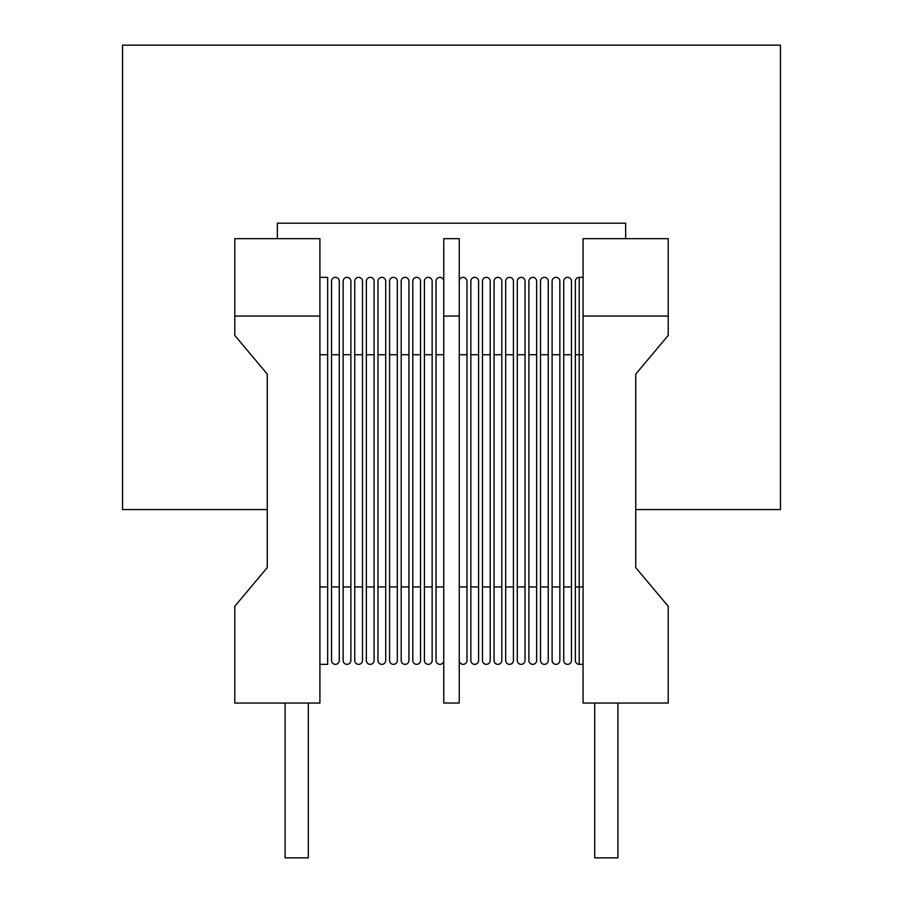 <?xml version="1.0" encoding="UTF-8"?>
<svg xmlns="http://www.w3.org/2000/svg" width="903" height="903" viewBox="0 0 903 903"><rect width="100%" height="100%" fill="white"/><g stroke="black" fill="none" stroke-linecap="round" stroke-linejoin="round"><path stroke-width="1.35" d="M583.078 664.348L579.207 664.348A3.872 3.872 0 0 1 575.335 660.477A3.872 3.872 0 0 0 579.207 664.348A3.872 3.872 0 0 1 575.335 660.477L575.335 281.217A3.872 3.872 0 0 1 579.207 277.345L583.078 277.345M583.078 316.05L583.078 238.652L668.22 238.652L668.22 316.05L583.078 316.05L583.078 703.053L668.22 703.053L668.22 606.297L635.746 567.603L635.746 374.102L668.22 335.397L668.22 316.05M277.345 238.652L277.345 223.165L625.655 223.165L625.655 238.652M635.746 509.552L780.452 509.552L780.452 45.15L122.548 45.15L122.548 509.552L267.254 509.552M267.254 374.102L267.254 567.603L234.78 606.297L234.78 703.053L319.922 703.053L319.922 316.05L234.78 316.05L234.78 335.397L267.254 374.102M234.78 316.05L234.78 238.652L319.922 238.652L319.922 316.05M285.088 703.053L285.088 857.85L308.307 857.85L308.307 703.053M319.922 277.345L327.665 277.345L327.665 664.348L319.922 664.348M594.693 703.053L594.693 857.85L617.912 857.85L617.912 703.053M443.757 316.05L443.757 238.652L459.243 238.652L459.243 703.053L443.757 703.053L443.757 316.05L459.243 316.05M459.243 281.217A3.872 3.872 0 0 1 463.115 277.345A3.872 3.872 0 0 1 466.975 281.217L466.975 660.477L466.975 586.95L459.243 586.95M466.975 660.477A3.872 3.872 0 0 1 463.115 664.348A3.872 3.872 0 0 1 459.243 660.477A3.872 3.872 0 0 0 463.115 664.348A3.872 3.872 0 0 0 466.975 660.477M478.59 281.217L478.59 660.477L478.59 586.95L470.847 586.95L470.847 281.217A3.872 3.872 0 0 1 474.718 277.345A3.872 3.872 0 0 1 478.59 281.217M470.847 660.477A3.872 3.872 0 0 0 474.718 664.348A3.872 3.872 0 0 0 478.59 660.477A3.872 3.872 0 0 1 474.718 664.348A3.872 3.872 0 0 1 470.847 660.477L470.847 586.95M490.205 281.217L490.205 660.477L490.205 586.95L482.462 586.95L482.462 281.217A3.872 3.872 0 0 1 486.333 277.345A3.872 3.872 0 0 1 490.205 281.217M482.462 660.477A3.872 3.872 0 0 0 486.333 664.348A3.872 3.872 0 0 0 490.205 660.477A3.872 3.872 0 0 1 486.333 664.348A3.872 3.872 0 0 1 482.462 660.477L482.462 586.95M501.808 281.217L501.808 660.477L501.808 586.95L494.065 586.95L494.065 281.217A3.872 3.872 0 0 1 497.937 277.345A3.872 3.872 0 0 1 501.808 281.217M494.065 660.477A3.872 3.872 0 0 0 497.937 664.348A3.872 3.872 0 0 0 501.808 660.477A3.872 3.872 0 0 1 497.937 664.348A3.872 3.872 0 0 1 494.065 660.477L494.065 586.95M513.423 281.217L513.423 660.477L513.423 586.95L505.68 586.95L505.68 281.217A3.872 3.872 0 0 1 509.552 277.345A3.872 3.872 0 0 1 513.423 281.217M505.68 660.477A3.872 3.872 0 0 0 509.552 664.348A3.872 3.872 0 0 0 513.423 660.477A3.872 3.872 0 0 1 509.552 664.348A3.872 3.872 0 0 1 505.68 660.477L505.68 586.95M525.027 281.217L525.027 660.477L525.027 586.95L517.295 586.95L517.295 281.217A3.872 3.872 0 0 1 521.155 277.345A3.872 3.872 0 0 1 525.027 281.217M517.295 660.477A3.872 3.872 0 0 0 521.155 664.348A3.872 3.872 0 0 0 525.027 660.477A3.872 3.872 0 0 1 521.155 664.348A3.872 3.872 0 0 1 517.295 660.477L517.295 586.95M536.642 281.217L536.642 660.477L536.642 586.95L528.898 586.95L528.898 281.217A3.872 3.872 0 0 1 532.77 277.345A3.872 3.872 0 0 1 536.642 281.217M528.898 660.477L528.898 586.95L528.898 660.477A3.872 3.872 0 0 0 532.77 664.348A3.872 3.872 0 0 0 536.642 660.477A3.872 3.872 0 0 1 532.77 664.348A3.872 3.872 0 0 1 528.898 660.477M548.245 281.217L548.245 660.477L548.245 586.95L540.513 586.95L540.513 281.217A3.872 3.872 0 0 1 544.385 277.345A3.872 3.872 0 0 1 548.245 281.217M540.513 660.477L540.513 586.95L540.513 660.477A3.872 3.872 0 0 0 544.385 664.348A3.872 3.872 0 0 0 548.245 660.477A3.872 3.872 0 0 1 544.385 664.348A3.872 3.872 0 0 1 540.513 660.477M559.86 281.217L559.86 660.477L559.86 586.95L552.117 586.95L552.117 281.217A3.872 3.872 0 0 1 555.988 277.345A3.872 3.872 0 0 1 559.86 281.217M552.117 660.477L552.117 586.95L552.117 660.477A3.872 3.872 0 0 0 555.988 664.348A3.872 3.872 0 0 0 559.86 660.477A3.872 3.872 0 0 1 555.988 664.348A3.872 3.872 0 0 1 552.117 660.477M571.475 281.217L571.475 660.477L571.475 586.95L563.732 586.95L563.732 281.217A3.872 3.872 0 0 1 567.603 277.345A3.872 3.872 0 0 1 571.475 281.217M563.732 660.477L563.732 586.95L563.732 660.477A3.872 3.872 0 0 0 567.603 664.348A3.872 3.872 0 0 0 571.475 660.477A3.872 3.872 0 0 1 567.603 664.348A3.872 3.872 0 0 1 563.732 660.477M443.757 281.217A3.872 3.872 0 0 0 439.885 277.345A3.872 3.872 0 0 0 436.025 281.217L436.025 354.755L443.757 354.755M436.025 660.477A3.872 3.872 0 0 0 439.885 664.348A3.872 3.872 0 0 0 443.757 660.477A3.872 3.872 0 0 1 439.885 664.348A3.872 3.872 0 0 1 436.025 660.477L436.025 354.755M432.153 281.217L432.153 660.477L432.153 586.95L424.41 586.95L424.41 281.217A3.872 3.872 0 0 1 428.282 277.345A3.872 3.872 0 0 1 432.153 281.217M424.41 660.477A3.872 3.872 0 0 0 428.282 664.348A3.872 3.872 0 0 0 432.153 660.477A3.872 3.872 0 0 1 428.282 664.348A3.872 3.872 0 0 1 424.41 660.477L424.41 586.95M420.538 281.217L420.538 660.477L420.538 586.95L412.795 586.95L412.795 281.217A3.872 3.872 0 0 1 416.667 277.345A3.872 3.872 0 0 1 420.538 281.217M412.795 660.477A3.872 3.872 0 0 0 416.667 664.348A3.872 3.872 0 0 0 420.538 660.477A3.872 3.872 0 0 1 416.667 664.348A3.872 3.872 0 0 1 412.795 660.477L412.795 586.95M408.935 281.217L408.935 660.477L408.935 586.95L401.192 586.95L401.192 281.217A3.872 3.872 0 0 1 405.063 277.345A3.872 3.872 0 0 1 408.935 281.217M401.192 660.477A3.872 3.872 0 0 0 405.063 664.348A3.872 3.872 0 0 0 408.935 660.477A3.872 3.872 0 0 1 405.063 664.348A3.872 3.872 0 0 1 401.192 660.477L401.192 586.95M397.32 281.217L397.32 660.477L397.32 586.95L389.577 586.95L389.577 281.217A3.872 3.872 0 0 1 393.448 277.345A3.872 3.872 0 0 1 397.32 281.217M389.577 660.477A3.872 3.872 0 0 0 393.448 664.348A3.872 3.872 0 0 0 397.32 660.477A3.872 3.872 0 0 1 393.448 664.348A3.872 3.872 0 0 1 389.577 660.477L389.577 586.95M385.705 281.217L385.705 660.477L385.705 586.95L377.973 586.95L377.973 281.217A3.872 3.872 0 0 1 381.845 277.345A3.872 3.872 0 0 1 385.705 281.217M377.973 660.477A3.872 3.872 0 0 0 381.845 664.348A3.872 3.872 0 0 0 385.705 660.477A3.872 3.872 0 0 1 381.845 664.348A3.872 3.872 0 0 1 377.973 660.477L377.973 586.95M374.102 281.217L374.102 660.477L374.102 586.95L366.358 586.95L366.358 281.217A3.872 3.872 0 0 1 370.23 277.345A3.872 3.872 0 0 1 374.102 281.217M366.358 660.477L366.358 586.95L366.358 660.477A3.872 3.872 0 0 0 370.23 664.348A3.872 3.872 0 0 0 374.102 660.477A3.872 3.872 0 0 1 370.23 664.348A3.872 3.872 0 0 1 366.358 660.477M362.487 281.217L362.487 660.477L362.487 586.95L354.755 586.95L354.755 281.217A3.872 3.872 0 0 1 358.615 277.345A3.872 3.872 0 0 1 362.487 281.217M354.755 660.477L354.755 586.95L354.755 660.477A3.872 3.872 0 0 0 358.615 664.348A3.872 3.872 0 0 0 362.487 660.477A3.872 3.872 0 0 1 358.615 664.348A3.872 3.872 0 0 1 354.755 660.477M350.883 281.217L350.883 660.477L350.883 586.95L343.14 586.95L343.14 281.217A3.872 3.872 0 0 1 347.012 277.345A3.872 3.872 0 0 1 350.883 281.217M343.14 660.477A3.872 3.872 0 0 0 347.012 664.348A3.872 3.872 0 0 0 350.883 660.477A3.872 3.872 0 0 1 347.012 664.348A3.872 3.872 0 0 1 343.14 660.477L343.14 586.95M339.268 281.217L339.268 660.477L339.268 586.95L331.525 586.95L331.525 281.217A3.872 3.872 0 0 1 335.397 277.345A3.872 3.872 0 0 1 339.268 281.217M331.525 660.477L331.525 586.95L331.525 660.477A3.872 3.872 0 0 0 335.397 664.348A3.872 3.872 0 0 0 339.268 660.477A3.872 3.872 0 0 1 335.397 664.348A3.872 3.872 0 0 1 331.525 660.477M575.335 281.217A3.872 3.872 0 0 1 579.207 277.345L579.207 354.755L575.335 354.755M583.078 354.755L579.207 354.755L579.207 664.348M575.335 586.95L583.078 586.95M327.665 354.755L319.922 354.755M327.665 586.95L319.922 586.95M459.243 354.755L466.975 354.755M470.847 354.755L478.59 354.755M482.462 354.755L490.205 354.755M494.065 354.755L501.808 354.755M505.68 354.755L513.423 354.755M517.295 354.755L525.027 354.755M528.898 354.755L536.642 354.755M540.513 354.755L548.245 354.755M552.117 354.755L559.86 354.755M563.732 354.755L571.475 354.755M443.757 586.95L436.025 586.95M424.41 354.755L432.153 354.755M412.795 354.755L420.538 354.755M401.192 354.755L408.935 354.755M389.577 354.755L397.32 354.755M377.973 354.755L385.705 354.755M366.358 354.755L374.102 354.755M354.755 354.755L362.487 354.755M343.14 354.755L350.883 354.755M331.525 354.755L339.268 354.755"/></g></svg>
